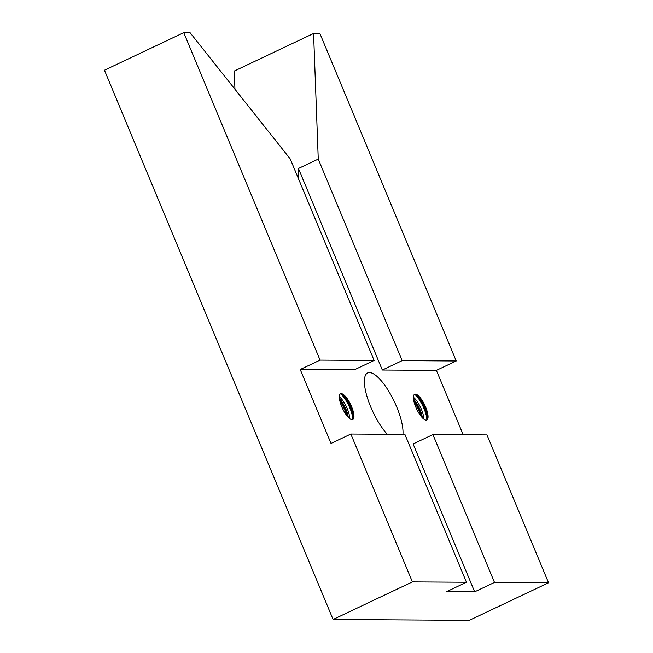<?xml version="1.0" encoding="UTF-8"?>
<svg xmlns="http://www.w3.org/2000/svg" width="653" height="653" viewBox="0 0 653 653"><rect width="100%" height="100%" fill="white"/><g stroke="black" fill="none" stroke-linecap="round" stroke-linejoin="round"><path stroke-width="0.98" d="M402.942 434.367A37.572 11.86 64.7 0 0 396.714 406.974A37.572 11.86 64.7 0 0 367.615 372.936A37.572 11.86 64.7 0 0 370.684 406.811A37.572 11.86 64.7 0 0 387.286 434.269M341.723 406.623A14.244 4.498 -115.3 0 1 340.556 393.775A14.244 4.498 -115.3 0 1 351.592 406.688A14.244 4.498 -115.3 0 1 352.759 419.528A14.244 4.498 -115.3 0 1 341.723 406.623M340.254 393.971A14.244 4.498 -115.3 0 1 343.38 395.326A14.244 4.498 -115.3 0 1 350.955 406.99A14.244 4.498 -115.3 0 1 353.346 416.369A14.244 4.498 -115.3 0 1 352.416 419.642M349.665 418.581A14.244 4.498 64.7 0 0 347.274 408.729A14.244 4.498 64.7 0 0 339.331 396.771M339.438 398.632A14.244 4.498 -115.3 0 1 346 409.333A14.244 4.498 -115.3 0 1 348.286 417.324M415.806 407.097A14.244 4.498 -115.3 0 1 414.639 394.257A14.244 4.498 -115.3 0 1 425.674 407.162A14.244 4.498 -115.3 0 1 426.833 420.001A14.244 4.498 -115.3 0 1 415.806 407.097M414.337 394.445A14.244 4.498 -115.3 0 1 417.463 395.8A14.244 4.498 -115.3 0 1 425.038 407.464A14.244 4.498 -115.3 0 1 427.429 416.843A14.244 4.498 -115.3 0 1 426.499 420.116M423.748 419.063A14.244 4.498 64.7 0 0 421.356 409.211A14.244 4.498 64.7 0 0 413.414 397.244M413.512 399.114A14.244 4.498 -115.3 0 1 420.083 409.815A14.244 4.498 -115.3 0 1 422.369 417.798M402.15 360.619L382.323 370.014L298.437 168.482L318.256 159.087L402.15 360.619L456.21 360.97L436.384 370.357L463.189 434.751M548.544 582.786L486.983 434.906L432.923 434.563L413.104 443.95L474.658 591.83L446.628 591.651L466.454 582.256L404.893 434.376L350.841 434.033L331.014 443.428L300.233 369.484L354.293 369.835L374.12 360.44L290.226 158.908L190.08 32.691L183.754 32.65L104.456 70.214L333.095 619.477L469.246 620.35L548.544 582.786L494.484 582.435L474.658 591.83M432.923 434.563L494.484 582.435M298.845 179.616L298.437 168.482M382.323 370.014L436.384 370.357M300.233 369.484L320.06 360.097L374.12 360.44M318.256 159.087L313.579 33.483L319.905 33.523L456.21 360.97M466.454 582.256L412.394 581.913L333.095 619.477M412.394 581.913L350.841 434.033M320.06 360.097L183.754 32.65M313.579 33.483L234.28 71.046L234.958 89.249M346.735 415.496A17.337 5.477 64.7 0 0 344.923 410.362A17.337 5.477 64.7 0 0 339.862 400.991M352.783 419.226A17.337 5.477 64.7 0 0 349.877 408.011A17.337 5.477 64.7 0 0 340.809 393.947M420.818 415.969A17.337 5.477 64.7 0 0 418.997 410.835A17.337 5.477 64.7 0 0 413.945 401.473M426.858 419.708A17.337 5.477 64.7 0 0 423.96 408.492A17.337 5.477 64.7 0 0 414.884 394.428M347.763 416.753A17.337 5.477 64.7 0 0 345.543 410.068A17.337 5.477 64.7 0 0 339.544 399.407M353.297 417.585A17.337 5.477 64.7 0 0 350.498 407.717A17.337 5.477 64.7 0 0 342.409 394.592M421.846 417.226A17.337 5.477 64.7 0 0 419.618 410.541A17.337 5.477 64.7 0 0 413.627 399.881M427.38 418.059A17.337 5.477 64.7 0 0 424.572 408.198A17.337 5.477 64.7 0 0 416.483 395.073"/></g></svg>
